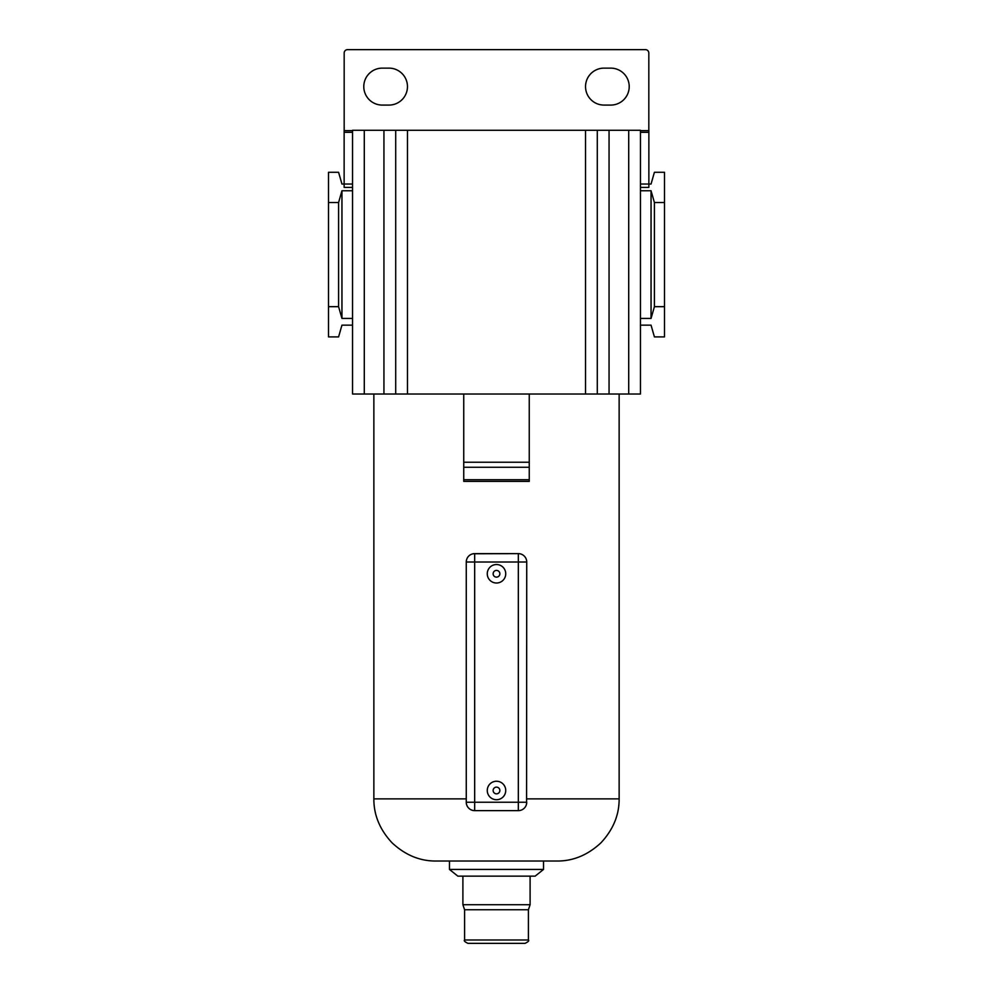 <?xml version="1.0" encoding="UTF-8"?>
<svg xmlns="http://www.w3.org/2000/svg" width="993" height="993" viewBox="0 0 993 993"><rect width="100%" height="100%" fill="white"/><g stroke="black" fill="none" stroke-linecap="round" stroke-linejoin="round"><path stroke-width="1.49" d="M519.947 810.487L518.334 810.636L518.334 553.622A8.403 8.403 0 0 1 526.737 562.013L466.263 562.013L466.263 802.245L466.263 798.881L373.864 798.881L373.864 394.022M466.425 560.362L466.263 562.013A8.403 8.403 0 0 1 474.666 553.622L474.666 802.245L526.737 802.245A8.403 8.403 0 0 1 518.334 810.636L474.666 810.636L474.666 802.245L466.263 802.245A8.403 8.403 0 0 0 474.666 810.636L473.04 810.474M471.476 810.015L470.037 809.245M468.746 808.203L467.703 806.949M473.04 553.771L518.334 553.622L474.666 553.622M518.334 553.622L519.972 553.771M521.536 554.243L522.963 555.013M524.254 556.043L525.285 557.296M529.257 481.382L463.743 481.382L463.743 479.706L529.257 479.706L529.257 481.382M529.257 394.022L529.257 467.269L463.743 467.269L463.743 479.706M529.257 467.269L529.257 479.706M529.257 462.229L463.743 462.229L463.743 467.269M463.743 394.022L463.743 462.229M628.706 394.022L640.46 394.022L640.46 130.282L628.706 130.282L628.706 394.022L352.54 394.022L352.54 130.282L383.943 130.282L383.943 394.022M610.732 68.132L604.017 68.132A18.482 18.482 0 0 0 585.535 86.602A18.482 18.482 0 0 0 604.017 105.084L610.732 105.084A18.482 18.482 0 0 0 629.214 86.602A18.482 18.482 0 0 0 610.732 68.132M388.983 68.132L382.268 68.132A18.482 18.482 0 0 0 363.786 86.602A18.482 18.482 0 0 0 382.268 105.084L388.983 105.084A18.482 18.482 0 0 0 407.465 86.602A18.482 18.482 0 0 0 388.983 68.132M648.826 130.617L648.826 53.014A3.364 3.364 0 0 0 645.475 49.65L347.525 49.65A3.364 3.364 0 0 0 344.174 53.014L344.174 130.617M383.943 130.282L628.706 130.282M597.289 130.282L597.289 394.022M395.711 130.282L395.711 394.022M640.46 190.755L651.048 190.755L654.412 202.522L664.491 202.522L664.491 172.286L654.412 172.286L651.048 184.04L648.863 184.04L648.863 130.617L640.46 130.617M352.54 132.305L344.137 132.305L344.137 130.617L352.54 130.617M344.137 132.305L344.137 184.04L352.54 184.04M352.54 190.755L341.952 190.755L338.588 202.522L328.509 202.522L328.509 172.286L338.588 172.286L341.952 184.04L344.137 184.04L344.137 187.404L352.54 187.404M341.952 190.755L341.952 318.43L338.588 306.676L328.509 306.676L328.509 336.912L338.588 336.912L341.952 325.145L352.54 325.145M352.54 318.43L341.952 318.43M328.509 202.522L328.509 306.676M338.588 202.522L338.588 306.676M640.46 184.04L648.863 184.04L648.863 187.404L640.46 187.404M640.46 325.145L651.048 325.145L654.412 336.912L664.491 336.912L664.491 306.676L654.412 306.676L651.048 318.43L640.46 318.43M651.048 190.755L651.048 318.43M664.491 202.522L664.491 306.676M654.412 202.522L654.412 306.676M648.863 132.305L640.46 132.305M526.737 798.881L619.135 798.881C619.235 815.017 613.178 829.664 600.926 842.834C587.757 855.072 573.11 861.142 556.974 861.03L436.026 861.03C419.89 861.142 405.243 855.072 392.074 842.834C379.822 829.664 373.765 815.017 373.864 798.881M526.737 562.013L526.575 803.883M449.469 869.434L457.86 876.149L535.14 876.149L543.531 869.434L449.469 869.434L449.469 861.03M528.413 909.749L464.587 909.749L464.587 939.986L528.413 939.986L528.413 909.749L530.101 904.71L462.899 904.71L462.899 876.149M528.413 939.986C529.331 940.719 528.214 941.848 525.061 943.35L467.939 943.35C464.786 941.848 463.669 940.719 464.587 939.986M496.5 943.35L480.153 943.35M487.265 573.78A9.235 9.235 0 0 0 496.5 583.015A9.235 9.235 0 0 0 505.735 573.78A9.235 9.235 0 0 0 496.5 564.533A9.235 9.235 0 0 0 487.265 573.78M499.864 573.78A3.364 3.364 0 0 0 496.5 570.416A3.364 3.364 0 0 0 493.136 573.78A3.364 3.364 0 0 0 496.5 577.132A3.364 3.364 0 0 0 499.864 573.78M505.735 790.478A9.235 9.235 0 0 1 496.5 799.725A9.235 9.235 0 0 1 487.265 790.478A9.235 9.235 0 0 1 496.5 781.243A9.235 9.235 0 0 1 505.735 790.478M493.136 790.478A3.364 3.364 0 0 1 496.5 787.126A3.364 3.364 0 0 1 499.864 790.478A3.364 3.364 0 0 1 496.5 793.841A3.364 3.364 0 0 1 493.136 790.478M609.057 130.282L609.057 394.022M585.535 130.282L585.535 394.022M407.465 130.282L407.465 394.022M364.294 130.282L364.294 394.022M619.135 798.881L619.135 394.022M543.531 869.434L543.531 861.03M530.101 904.71L530.101 876.149M464.587 909.749L462.899 904.71"/></g></svg>
